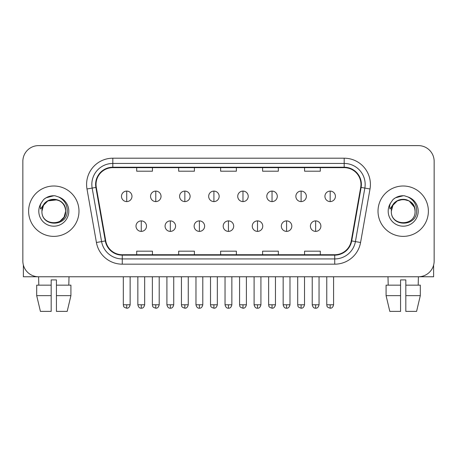 <?xml version="1.0" encoding="UTF-8"?>
<svg xmlns="http://www.w3.org/2000/svg" width="457" height="457" viewBox="0 0 457 457"><rect width="100%" height="100%" fill="white"/><g stroke="black" fill="none" stroke-linecap="round" stroke-linejoin="round"><path stroke-width="0.69" d="M28.62 211.185A25.181 25.181 0 0 0 53.8 236.372A25.181 25.181 0 0 0 78.987 211.185A25.181 25.181 0 0 0 53.8 186.005A25.181 25.181 0 0 0 28.62 211.185A25.181 25.181 0 0 0 53.8 236.372A25.181 25.181 0 0 0 78.987 211.185A25.181 25.181 0 0 0 53.8 186.005A25.181 25.181 0 0 0 28.62 211.185M378.013 211.185A25.181 25.181 0 0 0 403.2 236.372A25.181 25.181 0 0 0 428.38 211.185A25.181 25.181 0 0 0 403.2 186.005A25.181 25.181 0 0 0 378.013 211.185A25.181 25.181 0 0 0 403.2 236.372A25.181 25.181 0 0 0 428.38 211.185A25.181 25.181 0 0 0 403.2 186.005A25.181 25.181 0 0 0 378.013 211.185M96.033 184.434A16.789 16.789 0 0 1 112.822 167.645L344.178 167.645A16.789 16.789 0 0 1 360.71 187.347L351.273 240.856A16.789 16.789 0 0 1 334.741 254.732L122.259 254.732A16.789 16.789 0 0 1 105.727 240.856L96.29 187.347A16.789 16.789 0 0 1 96.033 184.434M95.616 184.434A17.206 17.206 0 0 0 95.879 187.421L105.31 240.93A17.206 17.206 0 0 0 122.259 255.149L334.741 255.149A17.206 17.206 0 0 0 351.69 240.93L361.121 187.421A17.206 17.206 0 0 0 344.178 167.222L112.822 167.222A17.206 17.206 0 0 0 95.616 184.434M86.99 188.987A26.232 26.232 0 0 1 112.822 158.202L344.178 158.202A26.232 26.232 0 0 1 370.01 188.987L360.573 242.496A26.232 26.232 0 0 1 334.741 264.175L122.259 264.175A26.232 26.232 0 0 1 96.427 242.496L86.99 188.987L92.154 188.078A20.982 20.982 0 0 1 112.822 163.446L344.178 163.446A20.982 20.982 0 0 1 364.846 188.078L355.409 241.587A20.982 20.982 0 0 1 334.741 258.93L122.259 258.93A20.982 20.982 0 0 1 101.591 241.587L92.154 188.078A20.982 20.982 0 0 1 91.84 184.434M434.15 161.35A15.738 15.738 0 0 0 418.412 145.612L38.588 145.612A15.738 15.738 0 0 0 22.85 161.35L22.85 261.027A15.738 15.738 0 0 0 38.588 276.765L418.412 276.765A15.738 15.738 0 0 0 434.15 261.027L434.15 161.35L434.15 261.027M220.628 167.645L220.628 171.198L236.372 171.198L236.372 167.645M178.664 167.645L178.664 171.198L194.402 171.198L194.402 167.645M136.694 167.645L136.694 171.198L152.432 171.198L152.432 167.645M262.598 167.645L262.598 171.198L278.336 171.198L278.336 167.645M304.568 167.645L304.568 171.198L320.306 171.198L320.306 167.645M236.372 254.732L236.372 251.179L220.628 251.179L220.628 254.732M194.402 254.732L194.402 251.179L178.664 251.179L178.664 254.732M152.432 254.732L152.432 251.179L136.694 251.179L136.694 254.732M278.336 254.732L278.336 251.179L262.598 251.179L262.598 254.732M320.306 254.732L320.306 251.179L304.568 251.179L304.568 254.732M22.85 161.35L22.85 261.027M418.412 145.612L38.588 145.612M38.816 285.157L38.588 276.765L418.412 276.765L418.184 285.157M126.726 191.095A5.244 5.244 0 0 0 121.476 196.339A5.244 5.244 0 0 0 126.726 201.588A5.244 5.244 0 0 0 131.97 196.339A5.244 5.244 0 0 0 126.726 191.095L126.726 201.588A5.244 5.244 0 0 0 131.97 196.339A5.244 5.244 0 0 0 126.726 191.095M141.259 220.891A5.244 5.244 0 0 0 136.009 226.141A5.244 5.244 0 0 0 141.259 231.385A5.244 5.244 0 0 0 146.503 226.141A5.244 5.244 0 0 0 141.259 220.891L141.259 231.385A5.244 5.244 0 0 0 146.503 226.141A5.244 5.244 0 0 0 141.259 220.891M155.786 191.095A5.244 5.244 0 0 0 150.542 196.339A5.244 5.244 0 0 0 155.786 201.588A5.244 5.244 0 0 0 161.035 196.339A5.244 5.244 0 0 0 155.786 191.095L155.786 201.588A5.244 5.244 0 0 0 161.035 196.339A5.244 5.244 0 0 0 155.786 191.095M184.851 191.095A5.244 5.244 0 0 0 179.607 196.339A5.244 5.244 0 0 0 184.851 201.588A5.244 5.244 0 0 0 190.101 196.339A5.244 5.244 0 0 0 184.851 191.095L184.851 201.588A5.244 5.244 0 0 0 190.101 196.339A5.244 5.244 0 0 0 184.851 191.095M213.916 191.095A5.244 5.244 0 0 0 208.672 196.339A5.244 5.244 0 0 0 213.916 201.588A5.244 5.244 0 0 0 219.16 196.339A5.244 5.244 0 0 0 213.916 191.095L213.916 201.588A5.244 5.244 0 0 0 219.16 196.339A5.244 5.244 0 0 0 213.916 191.095M242.981 191.095A5.244 5.244 0 0 0 237.731 196.339A5.244 5.244 0 0 0 242.981 201.588A5.244 5.244 0 0 0 248.225 196.339A5.244 5.244 0 0 0 242.981 191.095L242.981 201.588A5.244 5.244 0 0 0 248.225 196.339A5.244 5.244 0 0 0 242.981 191.095M170.318 220.891A5.244 5.244 0 0 0 165.074 226.141A5.244 5.244 0 0 0 170.318 231.385A5.244 5.244 0 0 0 175.568 226.141A5.244 5.244 0 0 0 170.318 220.891L170.318 231.385A5.244 5.244 0 0 0 175.568 226.141A5.244 5.244 0 0 0 170.318 220.891M199.383 220.891A5.244 5.244 0 0 0 194.139 226.141A5.244 5.244 0 0 0 199.383 231.385A5.244 5.244 0 0 0 204.627 226.141A5.244 5.244 0 0 0 199.383 220.891L199.383 231.385A5.244 5.244 0 0 0 204.627 226.141A5.244 5.244 0 0 0 199.383 220.891M228.449 220.891A5.244 5.244 0 0 0 223.199 226.141A5.244 5.244 0 0 0 228.449 231.385A5.244 5.244 0 0 0 233.693 226.141A5.244 5.244 0 0 0 228.449 220.891L228.449 231.385A5.244 5.244 0 0 0 233.693 226.141A5.244 5.244 0 0 0 228.449 220.891M42.49 207.621L41.93 211.185C41.279 227.295 67.333 227.003 67.248 211.185C67.293 204.645 64.374 199.892 58.49 196.933L54.943 195.762C50.664 195.51 46.894 196.767 43.632 199.532L41.496 202.6C40.193 204.799 39.908 206.935 40.639 209.003L44.46 203.336C48.019 199.778 52.252 198.606 57.165 199.812A11.859 11.859 0 0 0 42.49 207.621M57.165 199.812C62.46 201.697 65.294 205.49 65.659 211.185C66.391 226.489 41.216 226.489 41.941 211.185C41.216 195.887 66.391 195.887 65.659 211.185L64.071 217.115L59.73 221.456M64.98 207.215C61.284 194.773 41.227 198.401 41.941 211.185L43.529 205.256L47.871 200.914L57.171 199.818M43.666 199.509L46.071 197.795L53.926 195.722L46.071 197.795L43.666 199.509L46.071 197.795L53.926 195.722L46.071 197.795L43.666 199.509M391.889 207.621L391.323 211.185C390.672 227.295 416.727 227.003 416.641 211.185C416.693 204.645 413.774 199.892 407.884 196.933L404.336 195.762C400.064 195.51 396.293 196.767 393.031 199.532L390.889 202.6C389.587 204.799 389.301 206.935 390.032 209.003L393.854 203.336C397.413 199.778 401.646 198.606 406.559 199.812A11.859 11.859 0 0 0 391.889 207.621L391.341 211.185C390.609 195.887 415.784 195.887 415.059 211.185C415.784 226.489 390.609 226.489 391.341 211.185L392.929 205.256L397.27 200.914L403.2 199.326L409.129 200.914M414.373 207.215L409.129 200.914L406.559 199.812C411.854 201.697 414.688 205.49 415.059 211.185M393.06 199.509L395.465 197.795L403.32 195.722L395.465 197.795L393.06 199.509L395.465 197.795L403.32 195.722L395.465 197.795L393.06 199.509M23.376 265.054L23.376 276.765L84.231 276.765M433.624 265.054L433.624 276.765L372.769 276.765M51.178 285.157L51.178 295.65L36.691 295.65L40.416 311.388L36.691 295.65L36.691 285.157L51.178 285.157L51.178 279.913L56.428 279.913L56.428 285.157L70.915 285.157L70.915 295.65L67.19 311.388L70.915 295.65L56.428 295.65L56.428 285.157M69.018 276.765L68.79 285.157M51.178 295.65L51.178 311.388L40.416 311.388M67.19 311.388L56.428 311.388L56.428 295.65M386.085 285.157L386.085 295.65L389.81 311.388L386.085 295.65L386.085 285.157L400.572 285.157L400.572 279.913L405.822 279.913L405.822 285.157L420.309 285.157L420.309 295.65L416.584 311.388L420.309 295.65L405.822 295.65L405.822 285.157L405.822 311.388L416.584 311.388M400.572 285.157L400.572 311.388L389.81 311.388M386.085 295.65L400.572 295.65M387.982 276.765L388.21 285.157M272.041 191.095A5.244 5.244 0 0 0 266.797 196.339A5.244 5.244 0 0 0 272.041 201.588A5.244 5.244 0 0 0 277.29 196.339A5.244 5.244 0 0 0 272.041 191.095L272.041 201.588A5.244 5.244 0 0 0 277.29 196.339A5.244 5.244 0 0 0 272.041 191.095M301.106 191.095A5.244 5.244 0 0 0 295.862 196.339A5.244 5.244 0 0 0 301.106 201.588A5.244 5.244 0 0 0 306.356 196.339A5.244 5.244 0 0 0 301.106 191.095L301.106 201.588A5.244 5.244 0 0 0 306.356 196.339A5.244 5.244 0 0 0 301.106 191.095M330.171 191.095A5.244 5.244 0 0 0 324.927 196.339A5.244 5.244 0 0 0 330.171 201.588A5.244 5.244 0 0 0 335.415 196.339A5.244 5.244 0 0 0 330.171 191.095L330.171 201.588A5.244 5.244 0 0 0 335.415 196.339A5.244 5.244 0 0 0 330.171 191.095M257.514 220.891A5.244 5.244 0 0 0 252.264 226.141A5.244 5.244 0 0 0 257.514 231.385A5.244 5.244 0 0 0 262.758 226.141A5.244 5.244 0 0 0 257.514 220.891L257.514 231.385A5.244 5.244 0 0 0 262.758 226.141A5.244 5.244 0 0 0 257.514 220.891M286.573 220.891A5.244 5.244 0 0 0 281.329 226.141A5.244 5.244 0 0 0 286.573 231.385A5.244 5.244 0 0 0 291.823 226.141A5.244 5.244 0 0 0 286.573 220.891L286.573 231.385A5.244 5.244 0 0 0 291.823 226.141A5.244 5.244 0 0 0 286.573 220.891M315.638 220.891A5.244 5.244 0 0 0 310.394 226.141A5.244 5.244 0 0 0 315.638 231.385A5.244 5.244 0 0 0 320.883 226.141A5.244 5.244 0 0 0 315.638 220.891L315.638 231.385A5.244 5.244 0 0 0 320.883 226.141A5.244 5.244 0 0 0 315.638 220.891M344.178 158.202L344.178 167.222M92.154 188.078L95.879 187.421M122.259 264.175L122.259 255.149M334.741 255.149L334.741 264.175M351.69 240.93L360.573 242.496M96.427 242.496L105.31 240.93M361.121 187.421L370.01 188.987M112.822 158.202L112.822 167.222M126.726 304.779L123.316 304.779C123.796 305.836 122.585 307.035 126.726 308.189L126.726 304.779L130.136 304.779L130.136 276.765M141.259 304.779L137.848 304.779C138.442 307.213 139.579 308.349 141.259 308.189L141.259 304.779L144.663 304.779L144.663 276.765M155.786 304.779L152.375 304.779C152.861 305.836 151.65 307.035 155.786 308.189L155.786 304.779L159.196 304.779L159.196 276.765M184.851 304.779L181.44 304.779C181.926 305.836 180.715 307.035 184.851 308.189L184.851 304.779L188.261 304.779L188.261 276.765M213.916 304.779L210.506 304.779C210.985 305.836 209.774 307.035 213.916 308.189L213.916 304.779L217.326 304.779L217.326 276.765M242.981 304.779L239.571 304.779C240.051 305.836 238.84 307.035 242.981 308.189L242.981 304.779L246.392 304.779L246.392 276.765M170.318 304.779L166.908 304.779C167.508 307.213 168.644 308.349 170.318 308.189L170.318 304.779L173.729 304.779L173.729 276.765M199.383 304.779L195.973 304.779C196.567 307.213 197.704 308.349 199.383 308.189L199.383 304.779L202.794 304.779L202.794 276.765M228.449 304.779L225.038 304.779C225.632 307.213 226.769 308.349 228.449 308.189L228.449 304.779L231.859 304.779L231.859 276.765M41.496 202.6A15.007 15.007 0 0 0 53.8 226.192A15.007 15.007 0 0 0 58.49 196.933M390.889 202.6A15.007 15.007 0 0 0 403.2 226.192A15.007 15.007 0 0 0 407.884 196.933M272.041 304.779L268.636 304.779C269.116 305.836 267.905 307.035 272.041 308.189L272.041 304.779L275.451 304.779L275.451 276.765M301.106 304.779L297.696 304.779C298.181 305.836 296.97 307.035 301.106 308.189L301.106 304.779L304.516 304.779L304.516 276.765M330.171 304.779L326.761 304.779C327.241 305.836 326.03 307.035 330.171 308.189L330.171 304.779L333.581 304.779L333.581 276.765M257.514 304.779L254.103 304.779C254.698 307.213 255.834 308.349 257.514 308.189L257.514 304.779L260.924 304.779L260.924 276.765M286.573 304.779L283.163 304.779C283.763 307.213 284.9 308.349 286.573 308.189L286.573 304.779L289.984 304.779L289.984 276.765M315.638 304.779L312.228 304.779C312.822 307.213 313.959 308.349 315.638 308.189L315.638 304.779L319.049 304.779L319.049 276.765M123.316 304.779L123.316 276.765M130.136 304.779C129.537 307.213 128.4 308.349 126.726 308.189M137.848 304.779L137.848 276.765M144.663 304.779C144.069 307.213 142.932 308.349 141.259 308.189M152.375 304.779L152.375 276.765M159.196 304.779C158.602 307.213 157.465 308.349 155.786 308.189M181.44 304.779L181.44 276.765M188.261 304.779C187.667 307.213 186.53 308.349 184.851 308.189M210.506 304.779L210.506 276.765M217.326 304.779C216.732 307.213 215.595 308.349 213.916 308.189M239.571 304.779L239.571 276.765M246.392 304.779C245.792 307.213 244.655 308.349 242.981 308.189M166.908 304.779L166.908 276.765M173.729 304.779C173.134 307.213 171.998 308.349 170.318 308.189M195.973 304.779L195.973 276.765M202.794 304.779C202.2 307.213 201.063 308.349 199.383 308.189M225.038 304.779L225.038 276.765M231.859 304.779C231.265 307.213 230.128 308.349 228.449 308.189M268.636 304.779L268.636 276.765M275.451 304.779C274.857 307.213 273.72 308.349 272.041 308.189M297.696 304.779L297.696 276.765M304.516 304.779C303.922 307.213 302.785 308.349 301.106 308.189M326.761 304.779L326.761 276.765M333.581 304.779C332.987 307.213 331.851 308.349 330.171 308.189M254.103 304.779L254.103 276.765M260.924 304.779C260.324 307.213 259.188 308.349 257.514 308.189M283.163 304.779L283.163 276.765M289.984 304.779C289.39 307.213 288.253 308.349 286.573 308.189M312.228 304.779L312.228 276.765M319.049 304.779C318.455 307.213 317.318 308.349 315.638 308.189"/></g></svg>
